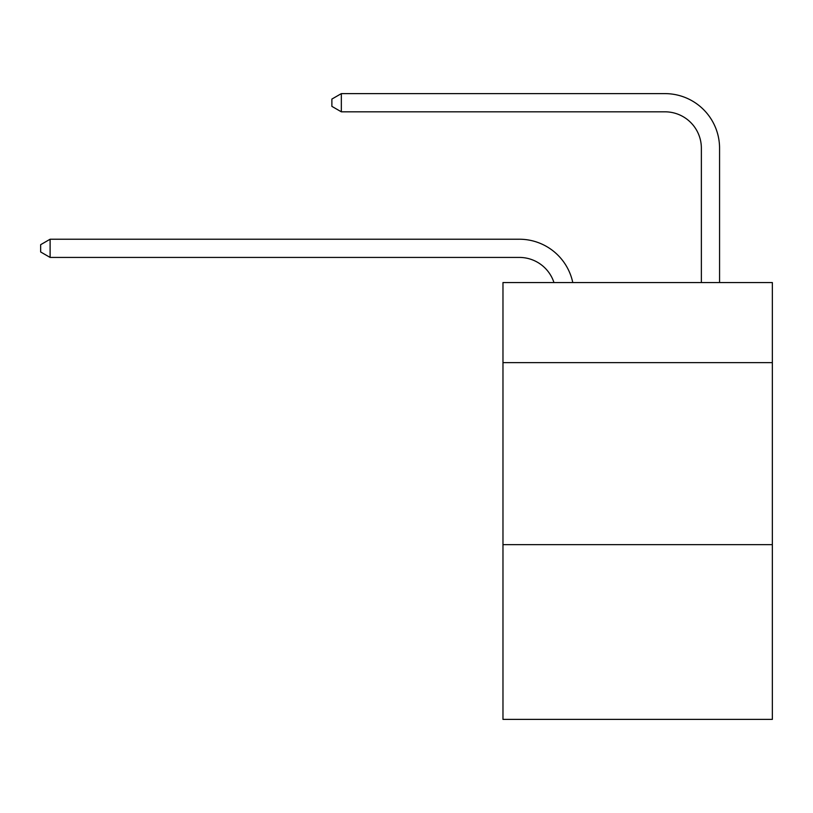 <?xml version="1.0" encoding="UTF-8"?>
<svg xmlns="http://www.w3.org/2000/svg" width="813" height="813" viewBox="0 0 813 813"><rect width="100%" height="100%" fill="white"/><g stroke="black" fill="none" stroke-linecap="round" stroke-linejoin="round"><path stroke-width="1.22" d="M772.35 362.639L772.35 282.548L502.973 282.548L502.973 362.639L772.35 362.639L772.35 719.383L502.973 719.383L502.973 362.639M772.35 544.649L502.973 544.649M519.344 257.426A36.402 36.402 -33.8 0 1 553.958 282.548A36.402 36.402 -37.8 0 0 519.344 257.426L50.111 257.426L40.65 251.969L40.65 244.693L50.111 239.225L519.344 239.225A54.603 54.603 146.2 0 1 572.779 282.548M701.365 282.548L701.365 148.22A36.402 36.402 141.8 0 0 664.963 111.818L341.338 111.818L331.877 106.361L331.877 99.074L341.338 93.617L664.963 93.617A54.603 54.603 44.6 0 1 719.566 148.22L719.566 282.548M701.365 148.22A36.402 36.402 -135.4 0 0 664.963 111.818A36.402 36.402 -135.4 0 1 701.365 148.22A36.402 36.402 -135.4 0 0 664.963 111.818A36.402 36.402 -135.4 0 1 701.365 148.22A36.402 36.402 -135.4 0 0 664.963 111.818A36.402 36.402 -135.4 0 1 701.365 148.22A36.402 36.402 -135.4 0 0 664.963 111.818A36.402 36.402 -135.4 0 1 701.365 148.22A36.402 36.402 -135.4 0 0 664.963 111.818A36.402 36.402 -135.4 0 1 701.365 148.22A36.402 36.402 -135.4 0 0 664.963 111.818A36.402 36.402 -135.4 0 1 701.365 148.22A36.402 36.402 -135.4 0 0 664.963 111.818A36.402 36.402 -135.4 0 1 701.365 148.22A36.402 36.402 -135.4 0 0 664.963 111.818A36.402 36.402 -135.4 0 1 701.365 148.22A36.402 36.402 -135.4 0 0 664.963 111.818A36.402 36.402 -135.4 0 1 701.365 148.22M50.111 239.225L50.111 257.426M341.338 93.617L341.338 111.818"/></g></svg>
